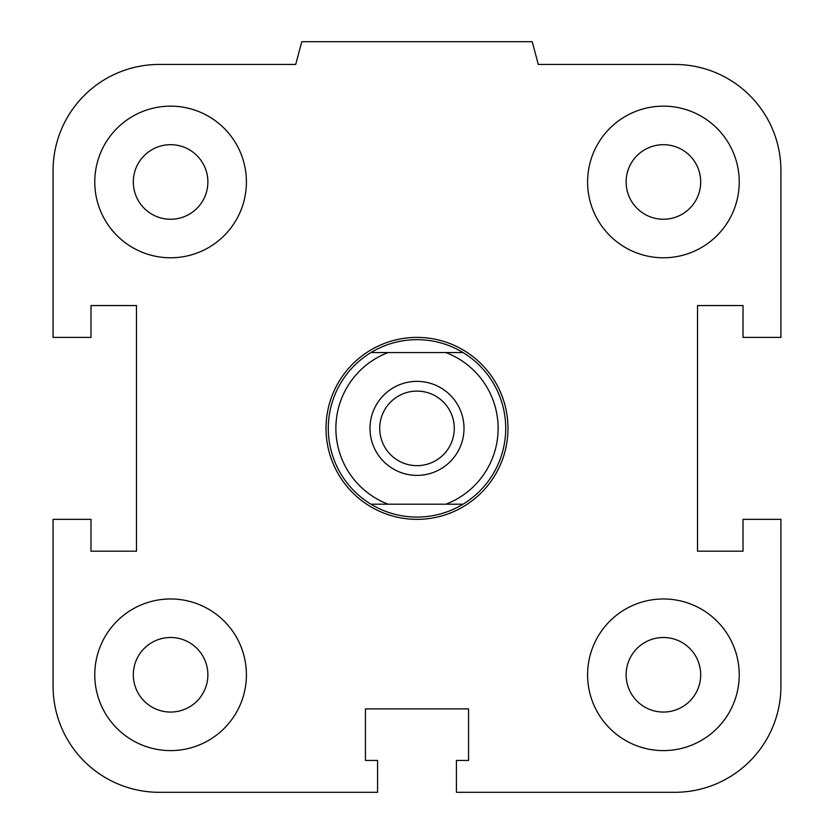 <?xml version="1.0" encoding="UTF-8"?>
<svg xmlns="http://www.w3.org/2000/svg" width="834" height="834" viewBox="0 0 834 834"><rect width="100%" height="100%" fill="white"/><g stroke="black" fill="none" stroke-linecap="round" stroke-linejoin="round"><path stroke-width="1.25" d="M626.125 674.779A37.28 37.28 0 0 1 663.405 637.499A37.28 37.28 0 0 1 700.685 674.779A37.28 37.28 0 0 1 663.405 712.059A37.28 37.28 0 0 1 626.125 674.779M587.595 674.779A75.821 75.821 0 0 1 701.321 609.122A75.821 75.821 0 0 1 701.321 740.446A75.821 75.821 0 0 1 587.595 674.779M133.315 674.779A37.28 37.28 0 0 1 170.595 637.499A37.28 37.28 0 0 1 207.875 674.779A37.28 37.28 0 0 1 170.595 712.059A37.28 37.28 0 0 1 133.315 674.779M94.774 674.779A75.821 75.821 0 0 1 208.5 609.122A75.821 75.821 0 0 1 208.5 740.446A75.821 75.821 0 0 1 94.774 674.779M133.315 181.968A37.28 37.28 0 0 1 170.595 144.689A37.28 37.28 0 0 1 207.875 181.968A37.28 37.28 0 0 1 170.595 219.248A37.28 37.28 0 0 1 133.315 181.968M94.774 181.968A75.821 75.821 0 0 1 208.5 116.301A75.821 75.821 0 0 1 208.5 247.625A75.821 75.821 0 0 1 94.774 181.968M626.125 181.968A37.28 37.28 0 0 1 663.405 144.689A37.28 37.28 0 0 1 700.685 181.968A37.28 37.28 0 0 1 663.405 219.248A37.28 37.28 0 0 1 626.125 181.968M587.595 181.968A75.821 75.821 0 0 1 701.321 116.301A75.821 75.821 0 0 1 701.321 247.625A75.821 75.821 0 0 1 587.595 181.968M456.427 760.452L468.552 760.452L468.552 708.9L365.448 708.9L365.448 760.452L377.573 760.452L377.573 792.3L159.221 792.3A106.147 106.147 0 0 1 53.074 686.153L53.074 519.353L90.979 519.353L90.979 551.201L136.474 551.201L136.474 305.546L90.979 305.546L90.979 337.395L53.074 337.395L53.074 170.595A106.147 106.147 0 0 1 159.221 64.447L295.695 64.447L301.783 41.7L532.217 41.7L538.305 64.447L674.779 64.447A106.147 106.147 0 0 1 780.926 170.595L780.926 337.395L743.021 337.395L743.021 305.546L697.526 305.546L697.526 551.201L743.021 551.201L743.021 519.353L780.926 519.353L780.926 686.153A106.147 106.147 0 0 1 674.779 792.3L456.427 792.3L456.427 760.452M463.047 352.553L445.856 352.553A81.127 81.127 0 0 1 445.856 504.195L463.047 504.195A88.706 88.706 0 0 0 463.047 352.553A88.706 88.706 0 0 0 328.294 428.374A88.706 88.706 0 0 0 370.953 504.195L388.144 504.195A81.127 81.127 0 0 1 388.144 352.553L370.953 352.553M445.856 352.553L388.144 352.553M463.047 504.195A88.706 88.706 0 0 1 370.953 504.195M388.144 504.195L445.856 504.195M417 391.094A37.28 37.28 0 0 1 454.28 428.374A37.28 37.28 0 0 1 417 465.653A37.28 37.28 0 0 1 379.72 428.374A37.28 37.28 0 0 1 417 391.094M417 381.367A47.006 47.006 0 0 1 457.71 451.872A47.006 47.006 0 0 1 376.29 451.872A47.006 47.006 0 0 1 417 381.367M326.021 428.374A90.979 90.979 0 0 1 417 337.395A90.979 90.979 0 0 1 507.979 428.374A90.979 90.979 0 0 1 417 519.353A90.979 90.979 0 0 1 326.021 428.374"/></g></svg>
